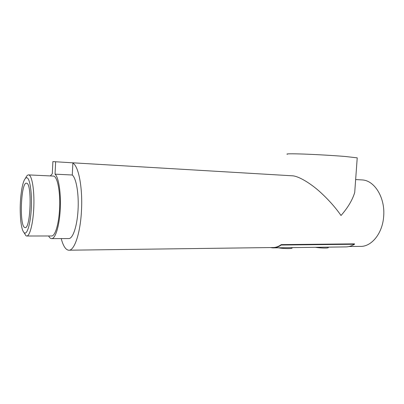 <?xml version="1.0" encoding="UTF-8"?>
<svg xmlns="http://www.w3.org/2000/svg" width="404" height="404" viewBox="0 0 404 404"><rect width="100%" height="100%" fill="white"/><g stroke="black" fill="none" stroke-linecap="round" stroke-linejoin="round"><path stroke-width="0.61" d="M72.882 162.827L52.884 161.595L72.882 162.827L72.281 175.008C76.295 178.169 79.012 194.046 78.028 210.322C77.088 226.619 72.73 239.077 68.609 238.567L51.823 238.628M72.861 163.196C78.487 165.812 82.749 187.421 81.492 210.307C80.457 233.26 74.265 251.202 68.609 250.207C65.625 249.768 63.16 245.895 61.221 238.592M25.018 227.578L24.609 227.437C19.175 225.119 21.038 181.593 26.523 183.214L26.608 183.229C32.264 183.234 30.598 229.649 25.018 227.578L25.215 227.578M24.366 232.876C22.735 231.638 21.543 227.704 20.786 221.069C19.751 210.035 20.119 199.187 21.892 188.532C23.27 181.27 24.927 177.674 26.856 177.745C29.835 178.139 32.057 192.274 31.33 207.757C30.638 223.261 27.25 234.921 24.366 232.876M25.568 178.209C26.578 175.876 27.618 174.77 28.694 174.902L28.729 174.907C31.941 175.275 34.431 189.754 33.84 206.368C33.285 222.988 29.825 236.582 26.619 236.012L25.967 235.769L23.967 232.547M53.207 176.063L53.57 176.083C57.282 176.477 60.246 190.678 59.656 206.949C59.12 223.22 55.207 236.537 51.495 235.976L26.896 236.012M52.884 161.595L52.308 173.745L50.328 175.927M48.611 235.981C49.495 237.633 50.45 238.517 51.475 238.628C55.257 239.148 59.302 226.508 60.216 209.969C61.176 193.45 58.726 177.346 55.055 174.159L72.281 175.008M55.641 161.807L55.055 174.159M361.348 179.886L362.388 179.947C374.604 180.527 385.33 197.864 383.669 216.357C382.593 233.472 371.402 247.006 360.131 246.389L348.995 246.531M291.466 175.75L292.481 175.806C298.521 176.094 310.605 183.244 320.65 192.466C328.972 200.182 335.759 207.863 341.011 215.504C347.844 207.722 352.409 200.056 354.712 192.506L355.222 185.456M357.197 158.181L357.222 157.848L345.223 156.479C334.047 155.55 316.812 154.545 304.222 154.086C291.168 153.646 285.522 153.717 287.284 154.298M273.735 247.874L345.263 246.91C348.425 246.97 351.5 246.081 354.49 244.253L354.515 243.864L281.224 244.622C278.482 246.632 275.669 247.602 272.786 247.531L69.129 250.202M281.224 244.622L281.199 245.036C278.467 247.006 275.669 247.955 272.806 247.884L270.342 247.566M354.49 244.253L281.199 245.036M328.321 247.399L328.3 247.697C327.604 248.324 320.13 248.107 315.342 247.314M291.713 247.602L292.062 248.162C291.249 248.864 283.143 248.662 278.316 247.814M28.694 174.902L53.53 176.078M355.651 179.548L362.388 179.947M72.069 162.767L292.481 175.811M357.222 157.848L354.712 192.506M328.341 247.137L328.3 247.697M292.097 247.627L292.062 248.162"/></g></svg>
